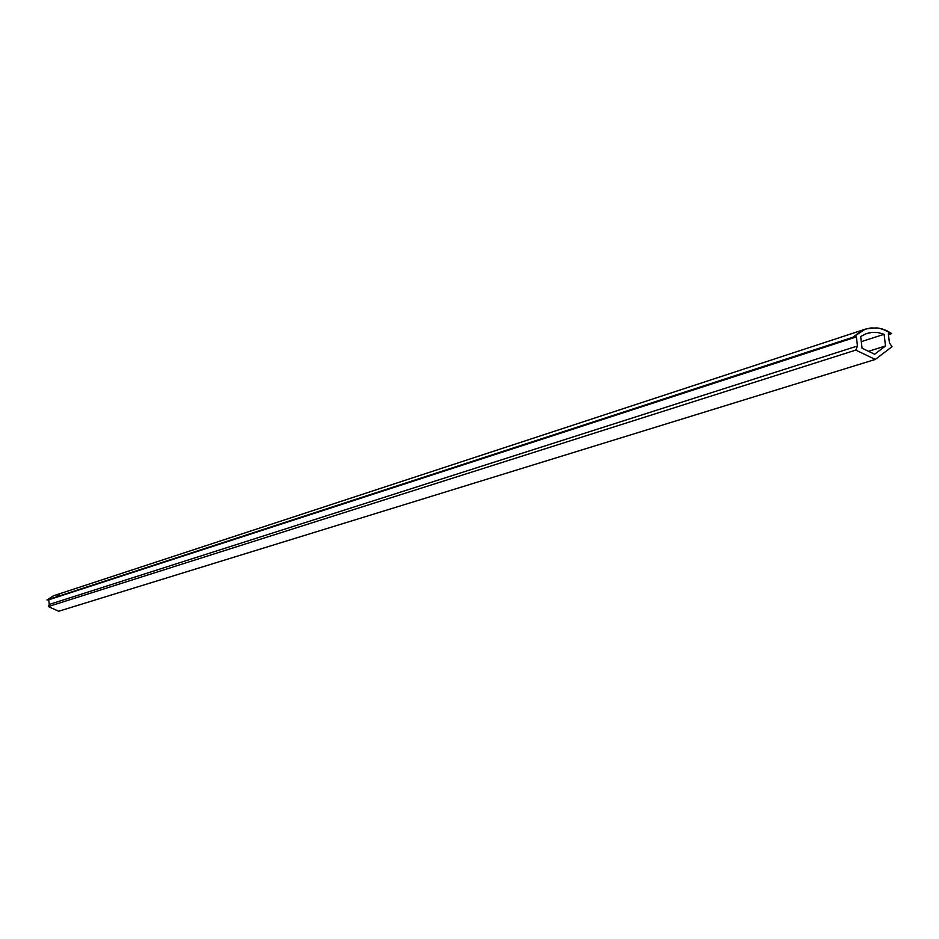 <?xml version="1.0" encoding="UTF-8"?>
<svg xmlns="http://www.w3.org/2000/svg" width="939" height="939" viewBox="0 0 939 939"><rect width="100%" height="100%" fill="white"/><g stroke="black" fill="none" stroke-linecap="round" stroke-linejoin="round"><path stroke-width="1.41" d="M892.05 346.667L875.277 359.449L58.676 611.242L48.335 606.582L855.805 350.106L875.277 359.449L58.676 611.242L48.335 606.582L49.262 604.446L857.471 345.998L855.805 350.106L48.335 606.582L49.262 604.446L48.746 599.786L856.391 336.913L857.471 345.998L49.262 604.446L48.746 599.786L46.95 599.974L853.035 337.218L856.391 336.913L46.95 599.974L853.035 337.218L865.077 329.249L870.852 327.946L878.763 328.134L886.439 330.481L891.698 333.58L888.447 334.624L891.698 333.58L888.364 333.897L889.456 342.958L892.05 346.667L875.277 359.449L855.805 350.106L857.471 345.998L856.391 336.913L853.035 337.218L861.415 330.786L866.31 328.861L876.78 327.875L882.014 328.85L891.698 333.58L888.364 333.897L889.456 342.958L892.05 346.667M865.077 329.249L53.441 595.784L46.95 599.974L53.723 595.69M862.061 348.193L874.655 354.238L885.512 345.963L874.655 354.238L862.061 348.193L860.664 336.502L866.603 333.545L871.545 332.441L877.906 332.547L884.104 334.296L885.512 345.963L868.54 351.303L885.512 345.963L884.104 334.296L861.274 341.643L884.104 334.296L878.153 332.582L872.026 332.394L866.087 333.721L860.664 336.502L862.061 348.193M56.88 595.033L59.709 594.997"/></g></svg>
